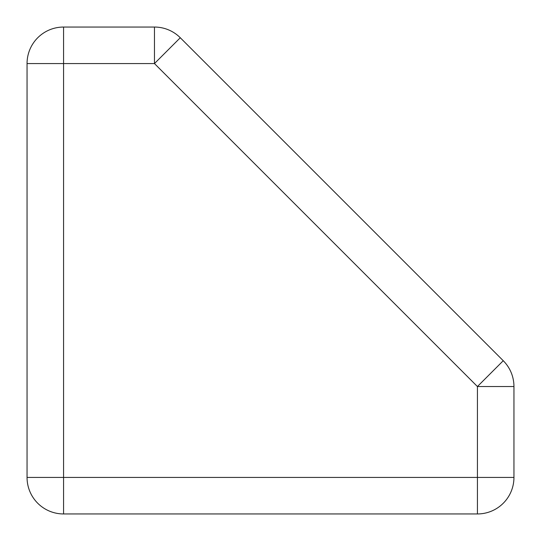 <?xml version="1.0" encoding="UTF-8"?>
<svg xmlns="http://www.w3.org/2000/svg" width="541" height="541" viewBox="0 0 541 541"><rect width="100%" height="100%" fill="white"/><g stroke="black" fill="none" stroke-linecap="round" stroke-linejoin="round"><path stroke-width="0.81" d="M154.462 27.05L63.568 27.05A36.517 36.517 0 0 0 27.05 63.568L27.05 477.433A36.517 36.517 0 0 0 63.568 513.95L477.433 513.95A36.517 36.517 0 0 0 513.95 477.433L513.95 386.538A36.517 36.517 0 0 0 503.252 360.719L180.281 37.748A36.517 36.517 0 0 0 154.462 27.05A36.517 36.517 0 0 1 180.281 37.748L154.462 63.568L154.462 27.05M513.95 386.538A36.517 36.517 0 0 0 503.252 360.719L477.433 386.538L513.95 386.538M27.05 63.568L63.568 63.568L63.568 477.433L477.433 477.433L477.433 386.538L154.462 63.568L63.568 63.568L63.568 27.05M27.05 477.433A36.517 36.517 0 0 0 63.568 513.95L63.568 477.433L27.05 477.433M477.433 513.95A36.517 36.517 0 0 0 513.95 477.433L477.433 477.433L477.433 513.95"/></g></svg>

